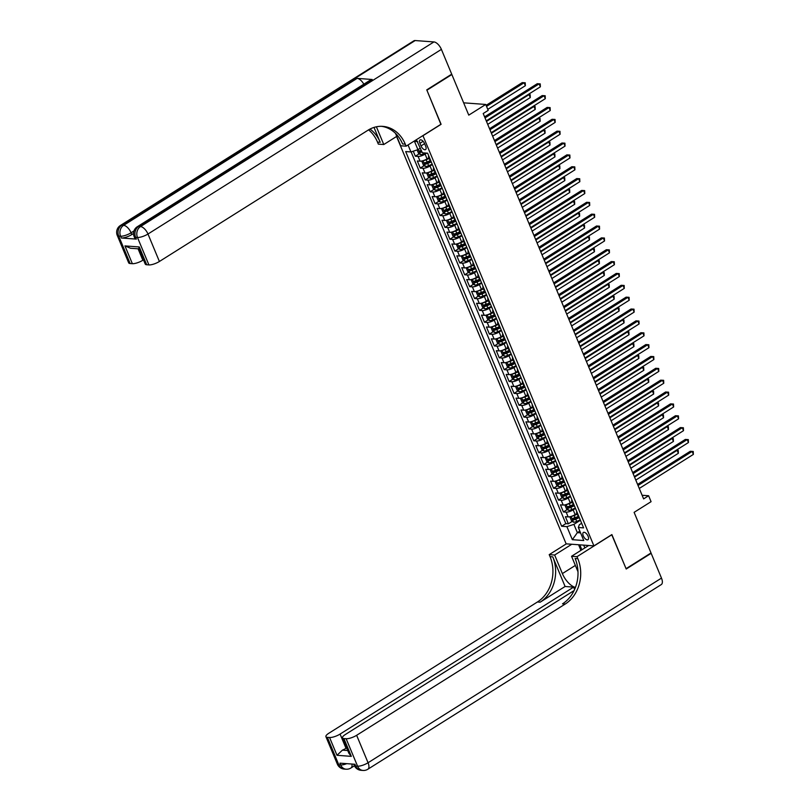 <?xml version="1.0" encoding="UTF-8"?>
<svg xmlns="http://www.w3.org/2000/svg" width="811" height="811" viewBox="0 0 811 811"><rect width="100%" height="100%" fill="white"/><g stroke="black" fill="none" stroke-linecap="round" stroke-linejoin="round"><path stroke-width="1.22" d="M588.087 536.253A4.298 2.058 -122.2 0 0 583.393 532.442A4.298 2.058 -122.2 0 0 583.281 535.899A4.298 2.058 -122.2 0 0 587.975 539.72A4.298 2.058 -122.2 0 0 588.087 536.253M396.569 136.481L566.129 543.836L593.916 545.884L422.916 135.599M593.916 545.884L611.879 534.581L626.072 568.663L651.02 552.96L634.111 512.349L651.081 501.674L648.607 495.744L642.119 495.268M451.22 74.47L451.859 74.521L468.768 115.132L485.728 104.457L463.639 102.825M440.89 124.296L426.91 90.214L451.859 74.521M413.255 151.201L415.354 156.229L419.226 153.796M428.907 157.719L427.062 158.885A5.373 1.571 157.4 0 1 420.068 161.176L417.33 160.973L420.291 168.09L424.163 165.647M430.428 161.703L427.427 163.021A1.815 0.527 157.4 0 1 426.637 163.295L425.704 162.829M433.844 169.58L431.999 170.746A5.373 1.571 -22.6 0 1 425.005 173.037L422.267 172.834L425.228 179.941L429.1 177.508M435.365 173.564L432.364 174.872A1.815 0.527 157.4 0 1 431.574 175.156L430.986 173.736M438.781 181.431L436.936 182.597A5.373 1.571 -22.6 0 1 429.942 184.888L427.194 184.685L430.165 191.801L434.037 189.369M440.302 185.425L437.291 186.733A1.815 0.527 157.4 0 1 436.511 187.017L435.578 186.55M443.718 193.292L441.873 194.458A5.373 1.571 -22.6 0 1 434.878 196.749L432.131 196.546L435.091 203.662L438.964 201.219M445.239 197.276L442.228 198.594A1.815 0.527 157.4 0 1 441.448 198.867L440.515 198.401M448.655 205.153L446.81 206.318A5.373 1.571 -22.6 0 1 439.815 208.609L437.068 208.407L440.028 215.513L443.901 213.08M450.166 209.137L447.165 210.444A1.815 0.527 157.4 0 1 446.385 210.728L445.786 209.309M453.592 217.003L451.737 218.169A5.373 1.571 -22.6 0 1 444.742 220.46L442.005 220.257L444.965 227.374L448.838 224.941M458.529 228.864L456.674 230.03A5.373 1.571 -22.6 0 1 449.679 232.321L446.942 232.118L449.902 239.235L453.775 236.792M463.466 240.725L461.611 241.891A5.373 1.571 -22.6 0 1 454.616 244.182L451.879 243.979L454.839 251.086L458.712 248.653M468.403 252.576L466.548 253.742A5.373 1.571 -22.6 0 1 459.553 256.033L456.816 255.83L459.776 262.946L463.649 260.513M473.33 264.437L471.485 265.602A5.373 1.571 -22.6 0 1 464.49 267.894L461.753 267.691L464.713 274.807L468.586 272.364M478.267 276.298L476.422 277.463A5.373 1.571 -22.6 0 1 469.427 279.744L466.68 279.552L469.65 286.658L473.523 284.225M479.788 280.282L476.777 281.589A1.815 0.527 157.4 0 1 475.996 281.873L475.408 280.454M483.204 288.148L481.359 289.314A5.373 1.571 -22.6 0 1 474.364 291.605L471.617 291.402L474.577 298.519L478.46 296.086M488.141 300.009L486.296 301.175A5.373 1.571 -22.6 0 1 479.301 303.466L476.554 303.263L479.514 310.38L483.386 307.937M489.651 303.993L486.651 305.311A1.815 0.527 157.4 0 1 485.87 305.585L485.272 304.166M493.078 311.87L491.233 313.026A5.373 1.571 -22.6 0 1 484.228 315.317L481.491 315.124L484.451 322.231L488.323 319.798M494.588 315.854L491.588 317.162A1.815 0.527 157.4 0 1 490.807 317.446L489.874 316.979M498.015 323.721L496.16 324.887A5.373 1.571 -22.6 0 1 489.165 327.178L486.428 326.975L489.388 334.091L493.26 331.658M502.952 335.582L501.097 336.747A5.373 1.571 -22.6 0 1 494.102 339.039L491.365 338.836L494.325 345.952L498.197 343.509M504.462 339.566L501.462 340.884A1.815 0.527 157.4 0 1 500.671 341.157L499.738 340.691M507.889 347.443L506.034 348.598A5.373 1.571 -22.6 0 1 499.039 350.889L496.302 350.697L499.262 357.803L503.134 355.37M509.399 351.427L506.399 352.734A1.815 0.527 157.4 0 1 505.608 353.018L504.675 352.552M512.816 359.293L510.971 360.459A5.373 1.571 -22.6 0 1 503.976 362.75L501.239 362.547L504.199 369.664L508.071 367.231M514.336 363.287L511.335 364.595A1.815 0.527 157.4 0 1 510.545 364.869L509.612 364.413M517.753 371.154L515.908 372.32A5.373 1.571 -22.6 0 1 508.913 374.611L506.176 374.408L509.136 381.525L513.008 379.082M519.273 375.138L516.272 376.456A1.815 0.527 157.4 0 1 515.482 376.73L514.549 376.263M522.689 383.015L520.844 384.171A5.373 1.571 -22.6 0 1 513.85 386.462L511.102 386.269L514.073 393.376L517.945 390.943M527.626 394.866L525.781 396.032A5.373 1.571 -22.6 0 1 518.787 398.323L516.039 398.12L518.999 405.236L522.872 402.803M532.563 406.727L530.718 407.892A5.373 1.571 -22.6 0 1 523.724 410.184L520.976 409.981L523.936 417.097L527.809 414.654M537.5 418.588L535.645 419.743A5.373 1.571 -22.6 0 1 528.65 422.034L525.913 421.832L528.873 428.948L532.746 426.515M542.437 430.438L540.582 431.604A5.373 1.571 -22.6 0 1 533.587 433.895L530.85 433.692L533.81 440.809L537.683 438.376M547.374 442.299L545.519 443.465A5.373 1.571 -22.6 0 1 538.524 445.756L535.787 445.553L538.747 452.67L542.62 450.227M552.311 454.16L550.456 455.316A5.373 1.571 -22.6 0 1 543.461 457.607L540.724 457.404L543.684 464.521L547.557 462.088M553.822 458.144L550.821 459.452A1.815 0.527 157.4 0 1 550.03 459.736L549.098 459.269M557.238 466.011L555.393 467.177A5.373 1.571 -22.6 0 1 548.398 469.468L545.661 469.265L548.621 476.381L552.494 473.948M558.759 470.005L555.758 471.313A1.815 0.527 157.4 0 1 554.967 471.586L554.035 471.13M562.175 477.872L560.33 479.037A5.373 1.571 -22.6 0 1 553.335 481.328L550.588 481.126L553.558 488.242L557.431 485.799M567.112 489.732L565.267 490.888A5.373 1.571 -22.6 0 1 558.272 493.179L555.525 492.976L558.485 500.093L562.368 497.66M568.633 493.717L565.622 495.024A1.815 0.527 157.4 0 1 564.841 495.308L563.909 494.842M572.049 501.583L570.204 502.749A5.373 1.571 -22.6 0 1 563.209 505.04L560.462 504.837L563.422 511.954L567.294 509.521M573.57 505.577L570.559 506.885A1.815 0.527 157.4 0 1 569.778 507.159L568.846 506.693M485.728 104.457L488.202 110.377L483.204 113.52L643.62 498.887L648.607 495.744M419.936 143.304L421.021 145.919A4.167 1.997 -122.2 0 0 425.562 149.609A4.167 1.997 -122.2 0 0 425.674 146.264L424.589 143.648A4.167 1.997 -122.2 0 0 420.047 139.958A4.167 1.997 -122.2 0 0 419.936 143.304L423.109 141.307M581.669 523.277L579.307 524.758L578.324 527.495L583.575 527.88L427.61 153.188L422.349 152.792L416.378 139.715M578.324 527.495L583.758 540.532L572.343 539.69L566.909 526.653L561.658 526.258L405.682 151.566L410.944 151.951L408.034 144.966M575.475 508.406L573.164 509.866A5.373 1.571 157.4 0 1 566.169 512.157L563.422 511.954M576.986 513.444L575.141 514.61L573.164 509.866M570.538 496.555L568.227 498.005A5.373 1.571 157.4 0 1 561.232 500.296L558.485 500.093M565.602 484.694L563.29 486.154A5.373 1.571 157.4 0 1 556.295 488.445L553.558 488.242M560.665 472.833L558.353 474.293A5.373 1.571 157.4 0 1 551.358 476.584L548.621 476.381M555.728 460.983L553.416 462.432A5.373 1.571 157.4 0 1 546.421 464.723L543.684 464.521M550.801 449.122L548.479 450.581A5.373 1.571 157.4 0 1 541.484 452.873L538.747 452.67M545.864 437.261L543.542 438.721A5.373 1.571 157.4 0 1 536.547 441.012L533.81 440.809M540.927 425.41L538.616 426.86A5.373 1.571 157.4 0 1 531.621 429.151L528.873 428.948M535.99 413.549L533.679 415.009A5.373 1.571 157.4 0 1 526.684 417.3L523.936 417.097M531.053 401.688L528.742 403.148A5.373 1.571 157.4 0 1 521.747 405.439L518.999 405.236M526.116 389.838L523.805 391.287A5.373 1.571 157.4 0 1 516.81 393.578L514.073 393.376M521.179 377.977L518.868 379.436A5.373 1.571 157.4 0 1 511.873 381.728L509.136 381.525M516.242 366.116L513.931 367.576A5.373 1.571 157.4 0 1 506.936 369.867L504.199 369.664M511.305 354.265L508.994 355.715A5.373 1.571 157.4 0 1 501.999 358.006L499.262 357.803M506.378 342.404L504.057 343.864A5.373 1.571 157.4 0 1 497.062 346.155L494.325 345.952M501.441 330.543L499.13 332.003A5.373 1.571 157.4 0 1 492.125 334.294L489.388 334.091M496.504 318.693L494.193 320.142A5.373 1.571 157.4 0 1 487.198 322.433L484.451 322.231M491.567 306.832L489.256 308.292A5.373 1.571 157.4 0 1 482.261 310.583L479.514 310.38M486.63 294.971L484.319 296.431A5.373 1.571 157.4 0 1 477.324 298.722L474.577 298.519M481.693 283.12L479.382 284.57A5.373 1.571 157.4 0 1 472.387 286.861L469.65 286.658M476.756 271.259L474.445 272.719A5.373 1.571 157.4 0 1 467.45 275.01L464.713 274.807M471.82 259.398L469.508 260.858A5.373 1.571 157.4 0 1 462.513 263.149L459.776 262.946M466.893 247.548L464.571 248.997A5.373 1.571 157.4 0 1 457.576 251.288L454.839 251.086M461.956 235.687L459.634 237.147A5.373 1.571 157.4 0 1 452.639 239.438L449.902 239.235M457.019 223.826L454.707 225.286A5.373 1.571 157.4 0 1 447.713 227.577L444.965 227.374M452.082 211.975L449.77 213.425A5.373 1.571 157.4 0 1 442.776 215.716L440.028 215.513M447.145 200.114L444.833 201.574A5.373 1.571 157.4 0 1 437.839 203.865L435.091 203.662M442.208 188.253L439.897 189.713A5.373 1.571 157.4 0 1 432.902 192.004L430.165 191.801M437.271 176.403L434.96 177.852A5.373 1.571 157.4 0 1 427.965 180.143L425.228 179.941M432.334 164.542L430.023 166.002A5.373 1.571 157.4 0 1 423.028 168.293L420.291 168.09M426.718 153.117L425.086 154.141A5.373 1.571 157.4 0 1 418.091 156.432L415.354 156.229M411.116 151.9L565.845 523.622L568.359 523.815L572.231 521.372M575.141 514.61A5.373 1.571 -22.6 0 1 568.136 516.901L565.399 516.698L568.359 523.815M431.28 161.997A5.373 1.571 157.4 0 1 430.509 161.571L428.543 156.827A5.373 1.571 157.4 0 1 428.776 155.986M429.303 157.253A5.373 1.571 157.4 0 1 428.543 156.827M417.695 141.601L414.482 141.367L417.939 149.66L410.944 151.951M420.402 148.109L417.939 149.66M441.103 124.306L423.129 135.609M579.824 531.104L577.361 532.655L580.575 532.898M580.412 520.267L573.904 524.362L577.361 532.655L572.343 539.69M434.24 169.104A5.373 1.571 157.4 0 1 433.479 168.678A5.373 1.571 157.4 0 1 433.713 167.836M433.479 168.678L435.446 173.422A5.373 1.571 -22.6 0 0 436.217 173.848M439.177 180.965A5.373 1.571 157.4 0 1 438.406 180.539A5.373 1.571 157.4 0 1 438.65 179.697M438.406 180.539L440.383 185.283A5.373 1.571 -22.6 0 0 441.143 185.709M444.114 192.825A5.373 1.571 157.4 0 1 443.343 192.4A5.373 1.571 157.4 0 1 443.587 191.558M443.343 192.4L445.32 197.144A5.373 1.571 -22.6 0 0 446.08 197.57M449.041 204.676A5.373 1.571 157.4 0 1 448.28 204.25A5.373 1.571 157.4 0 1 448.513 203.409M448.28 204.25L450.257 208.995A5.373 1.571 -22.6 0 0 451.017 209.42M453.978 216.537A5.373 1.571 157.4 0 1 453.217 216.111A5.373 1.571 157.4 0 1 453.45 215.27M453.217 216.111L455.194 220.856A5.373 1.571 -22.6 0 0 455.954 221.281M458.914 228.398A5.373 1.571 157.4 0 1 458.154 227.972A5.373 1.571 157.4 0 1 458.387 227.131M458.154 227.972L460.131 232.716A5.373 1.571 -22.6 0 0 460.891 233.142M463.851 240.249A5.373 1.571 157.4 0 1 463.091 239.823A5.373 1.571 157.4 0 1 463.324 238.981M463.091 239.823L465.068 244.567A5.373 1.571 -22.6 0 0 465.828 244.993M468.788 252.109A5.373 1.571 157.4 0 1 468.028 251.684A5.373 1.571 157.4 0 1 468.261 250.842M468.028 251.684L469.995 256.428A5.373 1.571 -22.6 0 0 470.765 256.854M473.725 263.97A5.373 1.571 157.4 0 1 472.965 263.545A5.373 1.571 157.4 0 1 473.198 262.703M472.965 263.545L474.932 268.289A5.373 1.571 -22.6 0 0 475.702 268.715M478.662 275.821A5.373 1.571 157.4 0 1 477.902 275.395A5.373 1.571 157.4 0 1 478.135 274.554M477.902 275.395L479.869 280.14A5.373 1.571 -22.6 0 0 480.639 280.565M483.599 287.682A5.373 1.571 157.4 0 1 482.829 287.256A5.373 1.571 157.4 0 1 483.072 286.415M482.829 287.256L484.806 292.001A5.373 1.571 -22.6 0 0 485.566 292.426M488.536 299.543A5.373 1.571 157.4 0 1 487.766 299.117A5.373 1.571 157.4 0 1 488.009 298.276M487.766 299.117L489.743 303.861A5.373 1.571 -22.6 0 0 490.503 304.287M493.463 311.394A5.373 1.571 157.4 0 1 492.703 310.968A5.373 1.571 157.4 0 1 492.936 310.126M492.703 310.968L494.68 315.712A5.373 1.571 -22.6 0 0 495.44 316.138M498.4 323.254A5.373 1.571 157.4 0 1 497.64 322.829A5.373 1.571 157.4 0 1 497.873 321.987M497.64 322.829L499.617 327.573A5.373 1.571 -22.6 0 0 500.377 327.999M503.337 335.115A5.373 1.571 157.4 0 1 502.577 334.69A5.373 1.571 157.4 0 1 502.81 333.848M502.577 334.69L504.554 339.434A5.373 1.571 -22.6 0 0 505.314 339.86M508.274 346.966A5.373 1.571 157.4 0 1 507.514 346.54A5.373 1.571 157.4 0 1 507.747 345.699M507.514 346.54L509.49 351.285A5.373 1.571 -22.6 0 0 510.251 351.71M513.211 358.827A5.373 1.571 157.4 0 1 512.451 358.401A5.373 1.571 157.4 0 1 512.684 357.56M512.451 358.401L514.417 363.146A5.373 1.571 -22.6 0 0 515.188 363.571M518.148 370.688A5.373 1.571 157.4 0 1 517.388 370.262A5.373 1.571 157.4 0 1 517.621 369.421M517.388 370.262L519.354 375.006A5.373 1.571 -22.6 0 0 520.125 375.432M523.085 382.539A5.373 1.571 157.4 0 1 522.314 382.113A5.373 1.571 157.4 0 1 522.558 381.271M522.314 382.113L524.291 386.857A5.373 1.571 -22.6 0 0 525.052 387.283M528.022 394.399A5.373 1.571 157.4 0 1 527.251 393.974A5.373 1.571 157.4 0 1 527.495 393.132M527.251 393.974L529.228 398.718A5.373 1.571 -22.6 0 0 529.988 399.144M532.949 406.26A5.373 1.571 157.4 0 1 532.188 405.835A5.373 1.571 157.4 0 1 532.422 404.993M532.188 405.835L534.165 410.579A5.373 1.571 -22.6 0 0 534.925 411.005M537.886 418.111A5.373 1.571 157.4 0 1 537.125 417.685A5.373 1.571 157.4 0 1 537.358 416.844M537.125 417.685L539.102 422.43A5.373 1.571 -22.6 0 0 539.862 422.855M542.823 429.972A5.373 1.571 157.4 0 1 542.062 429.546A5.373 1.571 157.4 0 1 542.295 428.705M542.062 429.546L544.039 434.29A5.373 1.571 -22.6 0 0 544.799 434.716M547.76 441.833A5.373 1.571 157.4 0 1 546.999 441.407A5.373 1.571 157.4 0 1 547.232 440.566M546.999 441.407L548.976 446.151A5.373 1.571 -22.6 0 0 549.736 446.577M552.697 453.684A5.373 1.571 157.4 0 1 551.936 453.258A5.373 1.571 157.4 0 1 552.169 452.416M551.936 453.258L553.903 458.002A5.373 1.571 -22.6 0 0 554.673 458.428M557.633 465.544A5.373 1.571 157.4 0 1 556.873 465.119A5.373 1.571 157.4 0 1 557.106 464.277M556.873 465.119L558.84 469.863A5.373 1.571 -22.6 0 0 559.61 470.289M562.57 477.405A5.373 1.571 157.4 0 1 561.81 476.98A5.373 1.571 157.4 0 1 562.043 476.138M561.81 476.98L563.777 481.724A5.373 1.571 -22.6 0 0 564.547 482.139M567.507 489.256A5.373 1.571 157.4 0 1 566.737 488.83A5.373 1.571 157.4 0 1 566.98 487.989M566.737 488.83L568.714 493.575A5.373 1.571 -22.6 0 0 569.474 494M572.444 501.117A5.373 1.571 157.4 0 1 571.674 500.691A5.373 1.571 157.4 0 1 571.917 499.85M571.674 500.691L573.651 505.435A5.373 1.571 -22.6 0 0 574.411 505.861M577.371 512.978A5.373 1.571 157.4 0 1 576.611 512.552A5.373 1.571 157.4 0 1 576.844 511.711M565.845 523.622L561.658 526.258M566.909 526.653L573.904 524.362M576.611 512.552L578.588 517.286A5.373 1.571 -22.6 0 0 579.348 517.712M414.482 141.367L413.975 141.226M485.029 117.899L539.133 83.857L540.369 86.818L486.265 120.859M484.593 116.855L537.257 83.715L540.238 83.888L540.369 86.818M537.257 83.715L540.238 83.888M417.107 149.934L418.527 153.34L420.524 154.637A3.558 1.044 -22.6 0 0 423.717 153.847L425.572 153.036M487.776 109.363L525.356 85.713L524.119 82.742L522.243 82.61L486.103 105.349M421.385 150.481A3.558 1.044 157.4 0 1 419.672 150.917L420.27 152.346A3.558 1.044 -22.6 0 0 421.984 151.91M421.781 151.414A1.815 0.527 157.4 0 1 421.7 151.444L420.767 150.978M522.243 82.61L525.224 82.783L524.119 82.742L486.539 106.393M525.224 82.783L525.356 85.713M133.531 233.477L131.818 234.561A8.059 2.352 157.4 0 1 121.326 237.998L136.349 239.103A8.059 2.352 157.4 0 1 134.89 238.424L134.15 236.65A8.059 2.352 -22.6 0 0 135.599 237.319L136.349 239.103M426.758 89.859L441.052 124.195L406.118 146.173L405.277 144.155A33.575 27.797 94.2 0 0 382.792 126.374A33.575 27.797 94.2 0 0 367.991 130.216L159.402 261.477A8.059 2.352 157.4 0 1 148.91 264.913L137.485 237.461L135.599 237.319A8.059 6.67 94.2 0 1 138.63 226.441L140.506 226.573L433.926 41.929A8.059 3.852 57.8 0 1 441.397 49.38L451.707 74.166L426.758 89.859M406.118 146.173L400.675 145.767L395.515 133.359M374.003 127.418L380.197 142.31A33.575 27.797 94.2 0 0 369.988 129.071M376.395 126.79L383.775 144.53L378.331 144.125L377.5 142.107A33.575 27.797 94.2 0 0 368.569 129.851M138.914 248.865L130.571 248.257L124.945 245.905L139.289 246.96L146.69 264.751L148.91 264.913M146.69 264.751A8.059 2.352 157.4 0 1 145.24 264.072L138.843 248.713M415.161 40.55L121.741 225.194A8.059 3.852 -122.2 0 0 120.403 225.488L413.823 40.844A8.059 3.852 57.8 0 1 415.161 40.55L433.926 41.929M372.168 79.478L138.63 226.441A8.059 3.852 -122.2 0 0 137.302 226.735L370.84 79.772A8.059 3.852 57.8 0 1 372.168 79.478L357.154 78.373A8.059 3.852 57.8 0 1 363.825 84.182M396.761 136.36L383.775 144.53M143.486 259.855L142.848 260.25A8.059 2.352 157.4 0 1 132.355 263.687L124.945 245.905M121.326 237.998L120.586 236.214L118.71 236.072L130.135 263.524L132.355 263.687M130.135 263.524A8.059 2.352 157.4 0 1 128.685 262.855L117.26 235.403A8.059 2.352 -22.6 0 0 118.71 236.072A8.059 6.67 94.2 0 1 121.741 225.194L123.617 225.336L357.154 78.373M405.277 144.155L402.58 143.952A33.575 27.797 94.2 0 0 381.444 126.313M139.289 246.96C138.488 248.774 138.681 249.241 139.867 248.348M650.523 553.274L651.162 553.325L661.482 578.101L368.062 762.745A8.059 3.852 -122.2 0 1 367.849 769.233A8.059 8.059 0 0 1 362.963 770.45A8.059 6.67 -85.8 0 1 357.57 766.182L346.145 738.73A8.059 2.352 -22.6 0 0 356.637 735.293L368.062 762.745A8.059 2.352 157.4 0 1 357.57 766.182L355.694 766.04L354.954 764.266L339.931 763.161L340.671 764.935L338.795 764.803A8.059 2.352 157.4 0 1 337.346 764.124L325.921 736.682A8.059 2.352 -22.6 0 0 327.37 737.351L338.795 764.803A8.059 6.67 94.2 0 0 344.188 769.071A8.059 8.059 0 0 1 337.346 764.124M651.162 553.325L626.214 569.018L611.717 534.682M571.785 544.252L554.653 555.028L562.378 573.59A15.105 7.228 -122.2 0 0 575.445 587.407M554.653 555.028L549.209 554.633L550.051 556.64A33.575 27.797 -85.8 0 1 537.44 601.985L328.85 733.245A8.059 2.352 -22.6 0 0 325.921 736.682M565.095 586.485L552.757 556.843A33.575 27.797 -85.8 0 1 540.146 602.188L565.095 586.485L573.62 587.113L574.593 589.475M611.93 534.692L576.996 556.681L577.837 558.688A33.575 27.797 -85.8 0 1 565.226 604.033L356.637 735.293M576.996 556.681L571.552 556.275L577.99 571.735M574.087 590.57L345.405 734.472A8.059 2.352 -22.6 0 0 342.475 737.898L348.872 753.257L351.325 756.359L336.991 755.294L329.58 737.513L327.37 737.351M329.58 737.513A8.059 2.352 -22.6 0 0 340.083 734.077L346.003 748.31A8.059 2.352 157.4 0 1 342.404 750.145L347.737 750.54M573.62 587.113L340.083 734.077M661.482 578.101A8.059 3.852 57.8 0 1 661.269 584.589L367.849 769.233M588.685 545.499L571.552 556.275M566.342 543.846L549.209 554.633M342.475 737.898A8.059 2.352 -22.6 0 0 343.925 738.568L351.325 756.359M346.145 738.73L343.925 738.568M346.642 747.904L346.003 748.31M577.837 558.688L575.131 558.495A33.575 27.797 -85.8 0 1 562.52 603.84L565.226 604.033M336.991 755.294L342.404 750.145M580.929 550.375L578.588 544.749M579.794 544.84L581.852 549.787M583.687 545.124L584.843 547.912M489.966 129.76L544.069 95.708L545.306 98.678L491.202 132.72M489.53 128.716L542.194 95.576L545.174 95.739L545.306 98.678M542.194 95.576L545.174 95.739M494.903 141.611L549.006 107.569L550.243 110.529L496.139 144.581M494.467 140.567L547.131 107.427L550.111 107.599L550.243 110.529M547.131 107.427L550.111 107.599M499.84 153.472L553.943 119.43L555.18 122.39L501.076 156.432M499.404 152.427L552.068 119.288L555.048 119.46L555.18 122.39M552.068 119.288L555.048 119.46M504.777 165.332L558.88 131.281L560.107 134.251L506.003 168.293M504.341 164.288L557.005 131.149L559.985 131.311L560.107 134.251M557.005 131.149L559.985 131.311M422.795 160.771L421.973 161.632L423.464 165.191L425.451 166.488A3.558 1.044 -22.6 0 0 428.654 165.697L432.182 164.167M423.514 160.548A3.558 1.044 -22.6 0 0 426.18 159.777L429.212 158.449M427.336 158.713L429.019 157.983M430.154 160.7L427.123 162.028A3.558 1.044 157.4 0 1 424.609 162.778L425.207 164.197A3.558 1.044 -22.6 0 0 427.711 163.447L431.117 161.967M487.715 124.357L530.282 97.573L529.056 94.603L486.488 121.397M530.161 94.634L528.103 94.532L530.161 94.634L530.282 97.573M427.721 172.631L426.91 173.493L428.39 177.051L430.388 178.349A3.558 1.044 -22.6 0 0 433.591 177.558L437.119 176.017M428.451 172.398A3.558 1.044 -22.6 0 0 431.117 171.628L434.149 170.31M432.273 170.574L433.956 169.834M435.091 172.561L432.06 173.878A3.558 1.044 157.4 0 1 429.546 174.639L430.134 176.058A3.558 1.044 -22.6 0 0 432.648 175.308L436.054 173.818M492.652 136.218L535.219 109.424L533.993 106.464L491.415 133.247M533.07 106.373L535.098 106.494L535.219 109.424M535.098 106.494L533.04 106.393M432.658 184.482L431.847 185.354L433.327 188.912L435.325 190.2A3.558 1.044 -22.6 0 0 438.518 189.419L442.056 187.878M433.388 184.259A3.558 1.044 -22.6 0 0 436.054 183.489L439.086 182.161M437.21 182.424L438.893 181.694M440.028 184.421L436.997 185.739A3.558 1.044 157.4 0 1 434.483 186.489L435.071 187.919A3.558 1.044 -22.6 0 0 437.585 187.169L440.991 185.678M497.589 148.068L540.156 121.285L538.92 118.315L496.352 145.108M540.025 118.355L537.977 118.254L540.025 118.355L540.156 121.285M437.595 196.343L436.784 197.205L438.264 200.763L440.261 202.061A3.558 1.044 -22.6 0 0 443.455 201.27L446.983 199.739M438.325 196.12A3.558 1.044 -22.6 0 0 440.991 195.35L444.022 194.022M442.137 194.285L443.83 193.555M444.965 196.272L441.924 197.6A3.558 1.044 157.4 0 1 439.42 198.35L440.008 199.77A3.558 1.044 -22.6 0 0 442.522 199.019L445.918 197.539M502.526 159.929L545.093 133.146L543.857 130.176L501.289 156.969M542.944 130.084L544.962 130.206L545.093 133.146M544.962 130.206L542.914 130.105M509.713 177.183L563.817 143.141L565.044 146.102L510.94 180.154M509.278 176.139L561.932 143L564.922 143.172L565.044 146.102M561.932 143L564.922 143.172M442.532 208.204L441.721 209.066L443.201 212.624L445.198 213.922A3.558 1.044 -22.6 0 0 448.392 213.131L451.92 211.59M443.262 207.971A3.558 1.044 -22.6 0 0 445.928 207.2L448.959 205.882M447.074 206.146L448.767 205.406M449.892 208.133L446.861 209.451A3.558 1.044 157.4 0 1 444.357 210.211L444.945 211.63A3.558 1.044 -22.6 0 0 447.459 210.88L450.855 209.39M507.463 171.79L550.03 144.997L548.794 142.037L506.226 168.82M547.881 141.945L549.899 142.067L550.03 144.997M549.899 142.067L547.851 141.966M514.64 189.044L568.744 155.002L569.981 157.963L515.877 192.004M514.215 188L566.869 154.86L569.849 155.033L569.981 157.963M566.869 154.86L569.849 155.033M447.469 220.055L446.658 220.927L448.138 224.485L450.135 225.772A3.558 1.044 -22.6 0 0 453.329 224.992L456.857 223.451M448.199 219.832A3.558 1.044 -22.6 0 0 450.865 219.061L453.896 217.733M452.011 217.997L453.694 217.267M454.829 219.994L451.798 221.312A3.558 1.044 157.4 0 1 449.294 222.062L449.882 223.491A3.558 1.044 -22.6 0 0 452.396 222.731L455.792 221.251M455.235 220.937L452.102 222.305A1.815 0.527 157.4 0 1 451.321 222.589L450.389 222.123M512.4 183.641L554.967 156.858L553.731 153.887L511.163 180.681M552.818 153.806L554.836 153.928L554.967 156.858M554.836 153.928L552.788 153.826M519.577 200.905L573.681 166.853L574.918 169.823L520.814 203.865M519.141 199.861L571.806 166.721L574.786 166.884L574.918 169.823M571.806 166.721L574.786 166.884M452.406 231.916L451.595 232.777L453.075 236.336L455.072 237.633A3.558 1.044 -22.6 0 0 458.266 236.842L461.794 235.312M453.126 231.693A3.558 1.044 -22.6 0 0 455.802 230.922L458.833 229.594M456.948 229.858L458.631 229.128M459.766 231.845L456.735 233.173A3.558 1.044 157.4 0 1 454.221 233.923L454.819 235.342A3.558 1.044 -22.6 0 0 457.333 234.592L460.729 233.112M460.172 232.798L457.039 234.166A1.815 0.527 157.4 0 1 456.258 234.44L455.316 233.974M517.337 195.502L559.904 168.718L558.667 165.748L516.1 192.531M557.755 165.657L559.772 165.779L559.904 168.718M559.772 165.779L557.725 165.677M524.514 212.756L578.618 178.714L579.855 181.674L525.751 215.726M524.078 211.712L576.743 178.572L579.723 178.744L579.855 181.674M576.743 178.572L579.723 178.744M457.343 243.776L456.532 244.638L458.012 248.196L460.009 249.494A3.558 1.044 -22.6 0 0 463.203 248.703L466.73 247.162M458.063 243.543A3.558 1.044 -22.6 0 0 460.729 242.773L463.77 241.455M461.885 241.719L463.568 240.979M464.703 243.706L461.672 245.023A3.558 1.044 157.4 0 1 459.158 245.784L459.756 247.203A3.558 1.044 -22.6 0 0 462.26 246.453L465.666 244.963M465.108 244.648L461.976 246.017A1.815 0.527 157.4 0 1 461.185 246.301L460.597 244.881M522.264 207.363L564.841 180.569L563.604 177.609L521.037 204.392M562.682 177.518L564.709 177.639L564.841 180.569M564.709 177.639L562.652 177.538M529.451 224.617L583.555 190.575L584.792 193.535L530.688 227.577M529.015 223.572L581.68 190.433L584.66 190.605L584.792 193.535M581.68 190.433L584.66 190.605M462.28 255.627L461.469 256.499L462.949 260.057L464.936 261.345A3.558 1.044 -22.6 0 0 468.14 260.564L471.667 259.023M463 255.404A3.558 1.044 -22.6 0 0 465.666 254.634L468.697 253.306M466.822 253.569L468.505 252.839M469.64 255.566L466.609 256.884A3.558 1.044 157.4 0 1 464.095 257.634L464.693 259.064A3.558 1.044 -22.6 0 0 467.197 258.303L470.603 256.823M470.045 256.509L466.913 257.878A1.815 0.527 157.4 0 1 466.122 258.162L465.19 257.695M527.201 219.213L569.768 192.43L568.541 189.46L525.974 216.253M567.619 189.379L569.646 189.5L569.768 192.43M569.646 189.5L567.588 189.399M534.388 236.477L588.492 202.426L589.729 205.396L535.625 239.438M533.952 235.433L586.617 202.294L589.597 202.456L589.729 205.396M586.617 202.294L589.597 202.456M467.207 267.488L466.396 268.35L467.876 271.908L469.873 273.206A3.558 1.044 -22.6 0 0 473.077 272.415L476.604 270.874M467.937 267.265A3.558 1.044 -22.6 0 0 470.603 266.495L473.634 265.167M471.759 265.43L473.442 264.69M474.577 267.417L471.546 268.745A3.558 1.044 157.4 0 1 469.032 269.495L469.63 270.915A3.558 1.044 -22.6 0 0 472.134 270.164L475.54 268.684M474.982 268.37L471.85 269.739A1.815 0.527 157.4 0 1 471.059 270.012L470.127 269.546M532.138 231.074L574.705 204.281L573.478 201.321L530.911 228.104M572.556 201.229L574.583 201.351L574.705 204.281M574.583 201.351L572.525 201.25M539.325 248.328L593.429 214.286L594.666 217.247L540.562 251.298M538.889 247.284L591.554 214.145L594.534 214.317L594.666 217.247M591.554 214.145L594.534 214.317M472.144 279.349L471.333 280.211L472.813 283.769L474.81 285.066A3.558 1.044 -22.6 0 0 478.014 284.276L481.541 282.735M472.874 279.116A3.558 1.044 -22.6 0 0 475.54 278.345L478.571 277.027M476.696 277.291L478.378 276.551M479.514 279.278L476.483 280.596A3.558 1.044 157.4 0 1 473.969 281.356L474.557 282.775A3.558 1.044 -22.6 0 0 477.071 282.025L480.477 280.535M537.075 242.935L579.642 216.142L578.405 213.181L535.838 239.965M579.51 213.212L577.462 213.111L579.51 213.212L579.642 216.142M544.262 260.189L598.366 226.147L599.593 229.107L545.499 263.149M543.826 259.145L596.49 226.005L599.471 226.178L599.593 229.107M596.49 226.005L599.471 226.178M477.081 291.2L476.27 292.072L477.75 295.63L479.747 296.917A3.558 1.044 -22.6 0 0 482.94 296.137L486.468 294.596M477.811 290.977A3.558 1.044 -22.6 0 0 480.477 290.206L483.508 288.878M481.633 289.142L483.315 288.412M484.451 291.139L481.42 292.457A3.558 1.044 157.4 0 1 478.906 293.207L479.494 294.636A3.558 1.044 -22.6 0 0 482.008 293.876L485.414 292.396M484.856 292.082L481.714 293.45A1.815 0.527 157.4 0 1 480.933 293.734L480 293.268M542.012 254.786L584.579 228.003L583.342 225.032L540.775 251.826M582.43 224.951L584.447 225.063L584.579 228.003M584.447 225.063L582.399 224.971M549.199 272.05L603.303 237.998L604.53 240.968L550.426 275.01M548.763 271.006L601.417 237.866L604.408 238.029L604.53 240.968M601.417 237.866L604.408 238.029M482.018 303.061L481.207 303.922L482.687 307.481L484.684 308.778A3.558 1.044 -22.6 0 0 487.877 307.987L491.405 306.446M482.748 302.838A3.558 1.044 -22.6 0 0 485.414 302.067L488.445 300.739M486.559 301.003L488.252 300.263M489.378 302.99L486.347 304.318A3.558 1.044 157.4 0 1 483.843 305.068L484.431 306.487A3.558 1.044 -22.6 0 0 486.945 305.737L490.341 304.257M546.949 266.647L589.516 239.853L588.279 236.893L545.712 263.676M587.367 236.802L589.384 236.924L589.516 239.853M589.384 236.924L587.336 236.822M554.136 283.901L608.24 249.859L609.466 252.819L555.363 286.871M553.7 282.857L606.354 249.717L609.335 249.889L609.466 252.819M606.354 249.717L609.335 249.889M486.955 314.921L486.144 315.783L487.624 319.341L489.621 320.639A3.558 1.044 -22.6 0 0 492.814 319.848L496.342 318.307M487.685 314.688A3.558 1.044 -22.6 0 0 490.351 313.918L493.382 312.6M491.496 312.864L493.179 312.123M494.315 314.85L491.284 316.168A3.558 1.044 157.4 0 1 488.78 316.929L489.368 318.348A3.558 1.044 -22.6 0 0 491.882 317.598L495.278 316.108M551.885 278.508L594.453 251.714L593.216 248.754L550.649 275.537M594.321 248.784L592.273 248.683L594.321 248.784L594.453 251.714M559.063 295.762L613.167 261.72L614.403 264.68L560.3 298.722M558.637 294.717L611.291 261.578L614.272 261.75L614.403 264.68M611.291 261.578L614.272 261.75M491.892 326.772L491.081 327.644L492.561 331.202L494.558 332.49A3.558 1.044 -22.6 0 0 497.751 331.709L501.279 330.168M492.612 326.549A3.558 1.044 -22.6 0 0 495.288 325.779L498.319 324.451M496.433 324.714L498.116 323.984M499.252 326.711L496.22 328.029A3.558 1.044 157.4 0 1 493.706 328.779L494.304 330.209A3.558 1.044 -22.6 0 0 496.819 329.448L500.215 327.968M499.657 327.654L496.525 329.023A1.815 0.527 157.4 0 1 495.744 329.307L494.801 328.84M556.822 290.358L599.39 263.575L598.153 260.605L555.586 287.398M597.241 260.524L599.258 260.635L599.39 263.575M599.258 260.635L597.21 260.534M564 307.622L618.104 273.571L619.34 276.541L565.237 310.583M563.564 306.568L616.228 273.439L619.209 273.601L619.34 276.541M616.228 273.439L619.209 273.601M496.829 338.633L496.018 339.495L497.498 343.053L499.495 344.351A3.558 1.044 -22.6 0 0 502.688 343.56L506.216 342.019M497.548 338.41A3.558 1.044 -22.6 0 0 500.225 337.629L503.256 336.312M501.37 336.575L503.053 335.835M504.189 338.562L501.157 339.89A3.558 1.044 157.4 0 1 498.643 340.64L499.241 342.06A3.558 1.044 -22.6 0 0 501.745 341.309L505.152 339.829M561.759 302.219L604.327 275.426L603.09 272.466L560.523 299.249M602.167 272.374L604.195 272.496L604.327 275.426M604.195 272.496L602.137 272.395M568.937 319.473L623.041 285.431L624.277 288.392L570.174 322.443M568.501 318.429L621.165 285.29L624.146 285.462L624.277 288.392M621.165 285.29L624.146 285.462M501.766 350.494L500.955 351.356L502.435 354.914L504.432 356.211A3.558 1.044 -22.6 0 0 507.625 355.421L511.153 353.88M502.485 350.261A3.558 1.044 -22.6 0 0 505.152 349.49L508.193 348.172M506.307 348.436L507.99 347.696M509.126 350.423L506.094 351.741A3.558 1.044 157.4 0 1 503.58 352.501L504.178 353.92A3.558 1.044 -22.6 0 0 506.682 353.17L510.089 351.68M566.686 314.08L609.264 287.287L608.027 284.326L565.46 311.11M609.132 284.357L607.074 284.255L609.132 284.357L609.264 287.287M573.874 331.334L627.978 297.292L629.214 300.252L575.111 334.294M573.438 330.29L626.102 297.15L629.083 297.323L629.214 300.252M626.102 297.15L629.083 297.323M506.703 362.345L505.882 363.216L507.372 366.775L509.359 368.062A3.558 1.044 -22.6 0 0 512.562 367.282L516.09 365.741M507.422 362.122A3.558 1.044 -22.6 0 0 510.089 361.351L513.12 360.023M511.244 360.287L512.927 359.557M514.062 362.284L511.031 363.602A3.558 1.044 157.4 0 1 508.517 364.352L509.115 365.781A3.558 1.044 -22.6 0 0 511.619 365.021L515.026 363.541M571.623 325.931L614.191 299.147L612.964 296.177L570.397 322.971M612.041 296.096L614.069 296.208L614.191 299.147M614.069 296.208L612.011 296.106M578.811 343.195L632.915 309.143L634.151 312.113L580.047 346.155M578.375 342.141L631.039 309.011L634.02 309.173L634.151 312.113M631.039 309.011L634.02 309.173M511.629 374.206L510.818 375.067L512.299 378.625L514.296 379.923A3.558 1.044 -22.6 0 0 517.499 379.132L521.027 377.591M512.359 373.983A3.558 1.044 -22.6 0 0 515.026 373.202L518.057 371.884M516.181 372.148L517.864 371.408M518.999 374.135L515.968 375.463A3.558 1.044 157.4 0 1 513.454 376.213L514.042 377.632A3.558 1.044 -22.6 0 0 516.556 376.882L519.963 375.402M576.56 337.792L619.128 310.998L617.901 308.038L575.323 334.821M616.978 307.947L619.006 308.068L619.128 310.998M619.006 308.068L616.948 307.967M583.748 355.046L637.851 321.004L639.088 323.964L584.984 358.016M583.312 354.001L635.976 320.862L638.956 321.034L639.088 323.964M635.976 320.862L638.956 321.034M516.566 386.066L515.755 386.928L517.236 390.486L519.233 391.784A3.558 1.044 -22.6 0 0 522.426 390.993L525.964 389.452M517.296 385.833A3.558 1.044 -22.6 0 0 519.963 385.063L522.994 383.745M521.118 384.008L522.801 383.268M523.936 385.995L520.905 387.313A3.558 1.044 157.4 0 1 518.391 388.074L518.979 389.493A3.558 1.044 -22.6 0 0 521.493 388.743L524.899 387.252M524.342 386.938L521.199 388.307A1.815 0.527 157.4 0 1 520.419 388.591L519.486 388.124M581.497 349.653L624.064 322.859L622.828 319.899L580.26 346.682M621.915 319.808L623.933 319.929L624.064 322.859M623.933 319.929L621.885 319.828M588.685 366.907L642.788 332.865L644.015 335.825L589.911 369.867M588.249 365.862L640.913 332.723L643.893 332.895L644.015 335.825M640.913 332.723L643.893 332.895M521.503 397.917L520.692 398.789L522.172 402.347L524.17 403.635A3.558 1.044 -22.6 0 0 527.363 402.854L530.891 401.313M522.233 397.694A3.558 1.044 -22.6 0 0 524.899 396.924L527.931 395.596M526.045 395.859L527.738 395.129M528.873 397.856L525.832 399.174A3.558 1.044 157.4 0 1 523.328 399.924L523.916 401.354A3.558 1.044 -22.6 0 0 526.43 400.593L529.836 399.113M529.269 398.799L526.136 400.168A1.815 0.527 157.4 0 1 525.356 400.441L524.423 399.985M586.434 361.503L629.001 334.72L627.765 331.75L585.197 358.543M626.852 331.669L628.87 331.78L629.001 334.72M628.87 331.78L626.822 331.679M593.622 378.767L647.725 344.716L648.952 347.686L594.848 381.728M593.186 377.713L645.84 344.584L648.83 344.746L648.952 347.686M645.84 344.584L648.83 344.746M526.44 409.778L525.629 410.64L527.109 414.198L529.107 415.496A3.558 1.044 -22.6 0 0 532.3 414.705L535.828 413.164M527.17 409.555A3.558 1.044 -22.6 0 0 529.836 408.774L532.868 407.457M530.982 407.72L532.675 406.98M533.8 409.707L530.769 411.035A3.558 1.044 157.4 0 1 528.265 411.785L528.853 413.204A3.558 1.044 -22.6 0 0 531.367 412.454L534.763 410.974M534.206 410.66L531.073 412.029A1.815 0.527 157.4 0 1 530.293 412.302L529.695 410.883M591.371 373.364L633.938 346.571L632.702 343.611L590.134 370.394M631.789 343.519L633.807 343.641L633.938 346.571M633.807 343.641L631.759 343.54M598.559 390.618L652.652 356.576L653.889 359.537L599.785 393.588M598.123 389.574L650.777 356.435L653.757 356.607L653.889 359.537M650.777 356.435L653.757 356.607M531.377 421.639L530.566 422.501L532.046 426.059L534.043 427.356A3.558 1.044 -22.6 0 0 537.237 426.566L540.765 425.025M532.107 421.406A3.558 1.044 -22.6 0 0 534.773 420.635L537.805 419.317M535.919 419.581L537.602 418.841M538.737 421.568L535.706 422.886A3.558 1.044 157.4 0 1 533.202 423.646L533.79 425.065A3.558 1.044 -22.6 0 0 536.304 424.315L539.7 422.825M539.143 422.511L536.01 423.879A1.815 0.527 157.4 0 1 535.23 424.163L534.297 423.697M596.308 385.215L638.875 358.432L637.639 355.471L595.071 382.255M636.726 355.38L638.744 355.502L638.875 358.432M638.744 355.502L636.696 355.4M603.485 402.479L657.589 368.427L658.826 371.397L604.722 405.439M603.049 401.435L655.714 368.295L658.694 368.468L658.826 371.397M655.714 368.295L658.694 368.468M536.314 433.49L535.503 434.361L536.983 437.92L538.98 439.207A3.558 1.044 -22.6 0 0 542.174 438.427L545.702 436.886M537.034 433.267A3.558 1.044 -22.6 0 0 539.71 432.496L542.741 431.168M540.856 431.432L542.539 430.702M543.674 433.419L540.643 434.747A3.558 1.044 157.4 0 1 538.129 435.497L538.727 436.926A3.558 1.044 -22.6 0 0 541.241 436.166L544.637 434.686M544.08 434.372L540.947 435.74A1.815 0.527 157.4 0 1 540.167 436.014L539.224 435.558M601.245 397.076L643.812 370.292L642.576 367.322L600.008 394.116M643.681 367.353L641.633 367.251L643.681 367.353L643.812 370.292M608.422 414.34L662.526 380.288L663.763 383.258L609.659 417.3M607.986 413.286L660.651 380.156L663.631 380.318L663.763 383.258M660.651 380.156L663.631 380.318M541.251 445.351L540.44 446.212L541.92 449.77L543.917 451.068A3.558 1.044 -22.6 0 0 547.111 450.277L550.639 448.736M541.971 445.127A3.558 1.044 -22.6 0 0 544.637 444.347L547.678 443.029M545.793 443.293L547.476 442.553M548.611 445.28L545.58 446.608A3.558 1.044 157.4 0 1 543.066 447.358L543.664 448.777A3.558 1.044 -22.6 0 0 546.168 448.027L549.574 446.547M549.017 446.232L545.884 447.601A1.815 0.527 157.4 0 1 545.093 447.875L544.161 447.408M606.172 408.937L648.749 382.143L647.513 379.183L604.945 405.966M648.618 379.213L646.56 379.112L648.618 379.213L648.749 382.143M613.359 426.191L667.463 392.149L668.7 395.109L614.596 429.161M612.923 425.146L665.588 392.007L668.568 392.179L668.7 395.109M665.588 392.007L668.568 392.179M546.188 457.211L545.377 458.073L546.857 461.631L548.844 462.929A3.558 1.044 -22.6 0 0 552.048 462.138L555.576 460.597M546.908 456.978A3.558 1.044 -22.6 0 0 549.574 456.208L552.605 454.89M550.73 455.153L552.413 454.413M553.548 457.14L550.517 458.458A3.558 1.044 157.4 0 1 548.003 459.219L548.601 460.638A3.558 1.044 -22.6 0 0 551.105 459.888L554.511 458.397M611.109 420.787L653.676 394.004L652.449 391.044L609.882 417.827M651.527 390.953L653.554 391.074L653.676 394.004M653.554 391.074L651.497 390.973M618.296 438.052L672.4 404L673.637 406.97L619.533 441.012M617.86 437.007L670.525 403.868L673.505 404.04L673.637 406.97M670.525 403.868L673.505 404.04M551.115 469.062L550.304 469.934L551.784 473.492L553.781 474.78A3.558 1.044 -22.6 0 0 556.985 473.999L560.513 472.458M551.845 468.839A3.558 1.044 -22.6 0 0 554.511 468.069L557.542 466.741M555.667 467.004L557.35 466.274M558.485 468.991L555.454 470.319A3.558 1.044 157.4 0 1 552.94 471.069L553.538 472.499A3.558 1.044 -22.6 0 0 556.042 471.738L559.448 470.258M616.046 432.648L658.613 405.865L657.386 402.895L614.819 429.688M658.491 402.925L656.434 402.824L658.491 402.925L658.613 405.865M623.233 449.912L677.337 415.861L678.574 418.831L624.47 452.873M622.797 448.858L675.462 415.719L678.442 415.891L678.574 418.831M675.462 415.719L678.442 415.891M556.052 480.923L555.241 481.785L556.721 485.343L558.718 486.641A3.558 1.044 -22.6 0 0 561.922 485.85L565.449 484.309M556.782 480.69A3.558 1.044 -22.6 0 0 559.448 479.919L562.479 478.602M560.604 478.865L562.287 478.125M563.422 480.852L560.391 482.18A3.558 1.044 157.4 0 1 557.877 482.93L558.465 484.349A3.558 1.044 -22.6 0 0 560.979 483.599L564.385 482.119M563.827 481.805L560.695 483.174A1.815 0.527 157.4 0 1 559.904 483.447L558.972 482.981M620.983 444.509L663.55 417.716L662.323 414.756L619.746 441.539M661.401 414.664L663.418 414.786L663.55 417.716M663.418 414.786L661.37 414.685M628.17 461.763L682.274 427.721L683.501 430.682L629.407 464.733M627.734 460.719L680.399 427.579L683.379 427.752L683.501 430.682M680.399 427.579L683.379 427.752M560.989 492.784L560.178 493.646L561.658 497.204L563.655 498.501A3.558 1.044 -22.6 0 0 566.848 497.711L570.376 496.17M561.719 492.551A3.558 1.044 -22.6 0 0 564.385 491.78L567.416 490.462M565.541 490.726L567.224 489.986M568.359 492.713L565.328 494.031A3.558 1.044 157.4 0 1 562.814 494.791L563.402 496.21A3.558 1.044 -22.6 0 0 565.916 495.46L569.322 493.97M625.92 456.36L668.487 429.577L667.25 426.616L624.683 453.4M666.338 426.525L668.355 426.647L668.487 429.577M668.355 426.647L666.307 426.545M633.107 473.624L687.211 439.572L688.438 442.542L634.334 476.584M632.671 472.58L685.325 439.44L688.316 439.613L688.438 442.542M685.325 439.44L688.316 439.613M565.926 504.635L565.115 505.506L566.595 509.055L568.592 510.352A3.558 1.044 -22.6 0 0 571.785 509.572L575.313 508.031M566.656 504.412A3.558 1.044 -22.6 0 0 569.322 503.641L572.353 502.313M570.468 502.577L572.16 501.847M573.286 504.564L570.255 505.892A3.558 1.044 157.4 0 1 567.751 506.642L568.339 508.071A3.558 1.044 -22.6 0 0 570.853 507.311L574.249 505.831M630.857 468.221L673.424 441.437L672.187 438.467L629.62 465.261M673.292 438.498L671.244 438.396L673.292 438.498L673.424 441.437M638.044 485.485L692.148 451.433L693.375 454.403L639.271 488.445M637.608 484.431L690.262 451.291L693.243 451.463L693.375 454.403M690.262 451.291L693.243 451.463M570.863 516.495L570.052 517.357L571.532 520.915L573.529 522.213A3.558 1.044 -22.6 0 0 576.722 521.422L580.25 519.881M571.593 516.262A3.558 1.044 -22.6 0 0 574.259 515.492L577.29 514.174M575.404 514.438L577.097 513.698M578.223 516.425L575.192 517.753A3.558 1.044 157.4 0 1 572.688 518.503L573.276 519.922A3.558 1.044 -22.6 0 0 575.79 519.172L579.186 517.692M578.628 517.377L575.496 518.736A1.815 0.527 157.4 0 1 574.715 519.02L574.117 517.6M635.794 480.082L678.361 453.288L677.124 450.328L634.557 477.111M676.212 450.237L678.229 450.358L678.361 453.288M678.229 450.358L676.181 450.257M570.204 502.749L568.227 498.005M565.267 490.888L563.29 486.154M560.33 479.037L558.353 474.293M555.393 467.177L553.416 462.432M550.456 455.316L548.479 450.581M545.519 443.465L543.542 438.721M540.582 431.604L538.616 426.86M535.645 419.743L533.679 415.009M530.718 407.892L528.742 403.148M525.781 396.032L523.805 391.287M520.844 384.171L518.868 379.436M515.908 372.32L513.931 367.576M510.971 360.459L508.994 355.715M506.034 348.598L504.057 343.864M501.097 336.747L499.13 332.003M496.16 324.887L494.193 320.142M491.233 313.026L489.256 308.292M486.296 301.175L484.319 296.431M481.359 289.314L479.382 284.57M476.422 277.463L474.445 272.719M471.485 265.602L469.508 260.858M466.548 253.742L464.571 248.997M461.611 241.891L459.634 237.147M456.674 230.03L454.707 225.286M451.737 218.169L449.77 213.425M446.81 206.318L444.833 201.574M441.873 194.458L439.897 189.713M436.936 182.597L434.96 177.852M431.999 170.746L430.023 166.002M427.062 158.885L425.086 154.141M420.068 161.176L418.091 156.432M568.136 516.901L566.169 512.157M563.209 505.04L561.232 500.296M558.272 493.179L556.295 488.445M553.335 481.328L551.358 476.584M548.398 469.468L546.421 464.723M543.461 457.607L541.484 452.873M538.524 445.756L536.547 441.012M533.587 433.895L531.621 429.151M528.65 422.034L526.684 417.3M523.724 410.184L521.747 405.439M518.787 398.323L516.81 393.578M513.85 386.462L511.873 381.728M508.913 374.611L506.936 369.867M503.976 362.75L501.999 358.006M499.039 350.889L497.062 346.155M494.102 339.039L492.125 334.294M489.165 327.178L487.198 322.433M484.228 315.317L482.261 310.583M479.301 303.466L477.324 298.722M474.364 291.605L472.387 286.861M469.427 279.744L467.45 275.01M464.49 267.894L462.513 263.149M459.553 256.033L457.576 251.288M454.616 244.182L452.639 239.438M449.679 232.321L447.713 227.577M444.742 220.46L442.776 215.716M439.815 208.609L437.839 203.865M434.878 196.749L432.902 192.004M429.942 184.888L427.965 180.143M425.005 173.037L423.028 168.293M424.589 143.669L421.021 145.919M418.314 149.427L420.473 154.597M423.312 152.863L423.717 153.847M421.7 151.444L420.27 152.346M380.197 142.31L377.5 142.107M441.397 49.38L147.977 234.024L159.402 261.477M133.957 230.963L131.078 232.777L131.818 234.561M138.083 248.805L142.848 260.25M147.977 234.024A8.059 3.852 -122.2 0 0 140.506 226.573A8.059 6.67 -85.8 0 0 137.485 237.461A8.059 2.352 -22.6 0 0 147.977 234.024M131.078 232.777A8.059 3.852 -122.2 0 0 123.617 225.336A8.059 6.67 -85.8 0 0 120.586 236.214A8.059 2.352 -22.6 0 0 131.078 232.777M552.757 556.843L550.051 556.64M540.146 602.188L537.44 601.985M346.763 763.658A8.059 2.352 157.4 0 1 340.671 764.935A8.059 6.67 -85.8 0 0 346.074 769.203A8.059 8.059 0 0 0 350.95 767.987A8.059 3.852 -122.2 0 0 351.933 764.043M354.235 765.371A8.059 8.059 0 0 0 361.088 770.308A8.059 6.67 94.2 0 1 355.694 766.04A8.059 2.352 157.4 0 1 354.235 765.371L353.738 764.175M575.354 565.419L562.378 573.59M423.007 160.71L425.4 166.458M427.711 163.447L428.654 165.697M426.18 159.777L427.123 162.028M426.637 163.295L425.207 164.197M427.944 172.561L430.337 178.319M432.648 175.308L433.591 177.558M431.117 171.628L432.06 173.878M431.574 175.156L430.134 176.058M432.881 184.421L435.274 190.169M437.585 187.169L438.518 189.419M436.054 183.489L436.997 185.739M436.511 187.017L435.071 187.919M437.818 196.282L440.211 202.03M442.522 199.019L443.455 201.27M440.991 195.35L441.924 197.6M441.448 198.867L440.008 199.77M442.755 208.133L445.148 213.891M447.459 210.88L448.392 213.131M445.928 207.2L446.861 209.451M446.385 210.728L444.945 211.63M447.692 219.994L450.085 225.742M452.396 222.731L453.329 224.992M450.865 219.061L451.798 221.312M451.321 222.589L449.882 223.491M452.629 231.855L455.022 237.603M457.333 234.592L458.266 236.842M455.802 230.922L456.735 233.173M456.258 234.44L454.819 235.342M457.556 243.706L459.959 249.464M462.26 246.453L463.203 248.703M460.729 242.773L461.672 245.023M461.185 246.301L459.756 247.203M462.493 255.566L464.885 261.314M467.197 258.303L468.14 260.564M465.666 254.634L466.609 256.884M466.122 258.162L464.693 259.064M467.43 267.427L469.822 273.175M472.134 270.164L473.077 272.415M470.603 266.495L471.546 268.745M471.059 270.012L469.63 270.915M472.367 279.278L474.759 285.036M477.071 282.025L478.014 284.276M475.54 278.345L476.483 280.596M475.996 281.873L474.557 282.775M477.304 291.139L479.696 296.887M482.008 293.876L482.94 296.137M480.477 290.206L481.42 292.457M480.933 293.734L479.494 294.636M482.241 303L484.633 308.748M486.945 305.737L487.877 307.987M485.414 302.067L486.347 304.318M485.87 305.585L484.431 306.487M487.178 314.85L489.57 320.609M491.882 317.598L492.814 319.848M490.351 313.918L491.284 316.168M490.807 317.446L489.368 318.348M492.115 326.711L494.507 332.459M496.819 329.448L497.751 331.709M495.288 325.779L496.22 328.029M495.744 329.307L494.304 330.209M497.042 338.572L499.444 344.32M501.745 341.309L502.688 343.56M500.225 337.629L501.157 339.89M500.671 341.157L499.241 342.06M501.979 350.423L504.381 356.181M506.682 353.17L507.625 355.421M505.152 349.49L506.094 351.741M505.608 353.018L504.178 353.92M506.916 362.284L509.308 368.032M511.619 365.021L512.562 367.282M510.089 361.351L511.031 363.602M510.545 364.869L509.115 365.781M511.853 374.145L514.245 379.893M516.556 376.882L517.499 379.132M515.026 373.202L515.968 375.463M515.482 376.73L514.042 377.632M516.789 385.995L519.182 391.754M521.493 388.743L522.426 390.993M519.963 385.063L520.905 387.313M520.419 388.591L518.979 389.493M521.726 397.856L524.119 403.604M526.43 400.593L527.363 402.854M524.899 396.924L525.832 399.174M525.356 400.441L523.916 401.354M526.663 409.717L529.056 415.465M531.367 412.454L532.3 414.705M529.836 408.774L530.769 411.035M530.293 412.302L528.853 413.204M531.6 421.568L533.993 427.326M536.304 424.315L537.237 426.566M534.773 420.635L535.706 422.886M535.23 424.163L533.79 425.065M536.537 433.429L538.93 439.177M541.241 436.166L542.174 438.427M539.71 432.496L540.643 434.747M540.167 436.014L538.727 436.926M541.464 445.28L543.867 451.038M546.168 448.027L547.111 450.277M544.637 444.347L545.58 446.608M545.093 447.875L543.664 448.777M546.401 457.14L548.794 462.899M551.105 459.888L552.048 462.138M549.574 456.208L550.517 458.458M550.03 459.736L548.601 460.638M551.338 469.001L553.731 474.749M556.042 471.738L556.985 473.999M554.511 468.069L555.454 470.319M554.967 471.586L553.538 472.499M556.275 480.852L558.667 486.61M560.979 483.599L561.922 485.85M559.448 479.919L560.391 482.18M559.904 483.447L558.465 484.349M561.212 492.713L563.604 498.471M565.916 495.46L566.848 497.711M564.385 491.78L565.328 494.031M564.841 495.308L563.402 496.21M566.149 504.574L568.541 510.322M570.853 507.311L571.785 509.572M569.322 503.641L570.255 505.892M569.778 507.159L568.339 508.071M571.086 516.425L573.478 522.183M575.79 519.172L576.722 521.422M574.259 515.492L575.192 517.753M574.715 519.02L573.276 519.922M137.302 226.735A8.059 8.059 0 0 0 134.15 236.65M120.403 225.488A8.059 8.059 0 0 0 117.26 235.403M354.427 765.797L350.95 767.987M346.074 769.203L344.188 769.071M362.963 770.45L361.088 770.308"/></g></svg>

